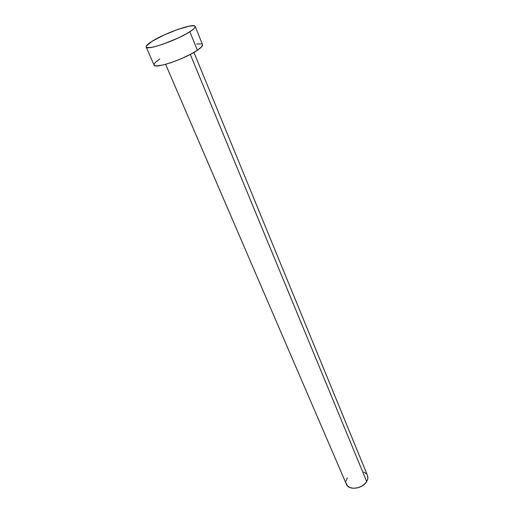 <?xml version="1.0" encoding="UTF-8"?>
<svg xmlns="http://www.w3.org/2000/svg" width="514" height="514" viewBox="0 0 514 514"><rect width="100%" height="100%" fill="white"/><g stroke="black" fill="none" stroke-linecap="round" stroke-linejoin="round"><path stroke-width="0.77" d="M165.617 64.334L346.417 484.272C348.633 490.69 362.755 488.853 366.694 481.541L190.315 54.426L366.694 481.541C367.953 479.356 368.21 477.32 367.471 475.418L193.939 52.428M202.516 44.634L201.726 46.703L197.402 50.269L190 54.587L180.69 58.962L170.989 62.676L162.495 65.117L156.552 65.914L154.836 65.657L154.052 65.021C154.463 69.281 184.976 58.994 197.402 50.269L189.846 31.746C177.137 40.208 146.387 50.873 146.169 47.018C145.835 45.894 147.833 43.973 152.157 41.255C165.174 32.909 194.51 22.7 195.179 26.42C195.513 27.448 193.739 29.221 189.846 31.746L197.402 50.269C201.205 47.673 202.914 45.797 202.522 44.647L195.185 26.439M154.039 64.982L154.174 63.929L155.222 62.528L159.815 58.949M196.701 44.024L201.334 43.876M152.157 41.255L163.895 35.081L177.76 29.439L189.415 26.111L194.022 25.771L195.057 26.227L195.153 27.081L194.298 28.321L192.512 29.896L186.409 33.802L177.748 38.209L163.086 44.159L154.541 46.742L151.187 47.442L146.92 47.564L146.156 46.986L146.336 46.016L152.157 41.255M367.465 475.399L367.857 478.2L367.478 479.87L365.518 483.141L362.216 485.903L358.091 487.722L353.78 488.3L349.97 487.555L347.252 485.621L346.018 482.807M346.018 481.2L347.252 477.911M363.706 471.974L366.476 473.831M146.169 47.018L154.052 65.027"/></g></svg>

